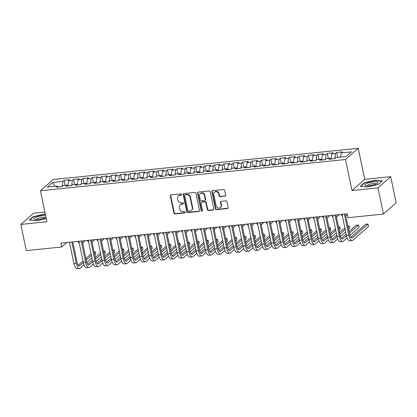 <?xml version="1.0" encoding="UTF-8"?>
<svg xmlns="http://www.w3.org/2000/svg" width="417" height="417" viewBox="0 0 417 417"><rect width="100%" height="100%" fill="white"/><g stroke="black" fill="none" stroke-linecap="round" stroke-linejoin="round"><path stroke-width="0.63" d="M181.656 194.478A0.704 0.625 -131.4 0 0 180.869 193.879L171.069 194.88A1.001 0.897 -131.4 0 0 170.339 195.927L173.889 213.061A1.001 0.897 -131.4 0 0 175.01 213.921L184.814 212.915A0.704 0.625 -131.4 0 0 184.538 211.586L183.266 211.716A3.206 2.867 -131.4 0 1 179.685 208.969L179.388 207.541A3.206 2.867 -131.4 0 1 180.217 204.836A3.206 2.867 -131.4 0 1 181.708 204.194L182.98 204.064A0.704 0.625 -131.4 0 0 183.485 203.329A0.704 0.625 -131.4 0 0 182.703 202.73L181.437 202.86A3.206 2.867 -131.4 0 1 177.85 200.118L177.553 198.69A3.206 2.867 -131.4 0 1 178.387 195.985A3.206 2.867 -131.4 0 1 179.878 195.338L181.145 195.208A0.704 0.625 -131.4 0 0 181.656 194.478M224.904 196.225A1.001 0.897 -131.4 0 0 225.628 195.177L224.633 190.371A1.001 0.897 -131.4 0 0 223.517 189.511L212.628 190.626A1.001 0.897 -131.4 0 0 211.904 191.674L215.453 208.808A1.001 0.897 -131.4 0 0 216.569 209.668L227.458 208.552A1.001 0.897 -131.4 0 0 228.182 207.504L226.978 201.698A1.001 0.897 -131.4 0 0 225.863 200.843L221.203 201.317A1.001 0.897 -131.4 0 0 220.478 202.365L221.073 205.242A2.679 2.393 -131.4 0 1 220.379 207.504A2.679 2.393 -131.4 0 1 217.882 207.854A2.679 2.393 -131.4 0 1 216.136 205.748L213.801 194.468A2.679 2.393 -131.4 0 1 214.494 192.206A2.679 2.393 -131.4 0 1 216.991 191.862A2.679 2.393 -131.4 0 1 218.737 193.962L219.128 195.844A1.001 0.897 -131.4 0 0 220.244 196.699L225.248 195.922A1.001 0.897 -131.4 0 0 225.519 195.849M378.005 187.879L390.729 176.646L364.693 179.315L351.969 190.543L378.005 187.879L383.426 214.067L347.997 217.69L347.194 213.812L60.903 243.111L61.706 246.989L66.783 242.512M351.969 190.543L345.547 159.513L40.459 190.736L53.178 179.503L358.266 148.28L345.547 159.513M44.869 212.044L33.574 213.202L20.85 224.435L46.886 221.766L40.459 190.736M20.85 224.435L26.271 250.617L61.706 246.989M195.943 193.306A1.001 0.897 -131.4 0 0 194.822 192.451L183.939 193.566A1.001 0.897 -131.4 0 0 183.209 194.609L186.759 211.747A1.001 0.897 -131.4 0 0 187.879 212.602L198.768 211.487A1.001 0.897 -131.4 0 0 199.493 210.444L195.943 193.306M198.283 192.096L209.167 190.981A1.001 0.897 -131.4 0 1 210.288 191.841L213.838 208.974A1.001 0.897 -131.4 0 1 213.113 210.022L208.453 210.496A1.001 0.897 -131.4 0 1 207.332 209.642L205.894 202.688A1.001 0.897 -131.4 0 0 204.773 201.833L201.682 202.151A1.001 0.897 -131.4 0 0 200.958 203.194L202.459 210.429A0.704 0.625 -131.4 0 1 201.166 210.564L197.559 193.144A1.001 0.897 -131.4 0 1 198.283 192.096M65.156 185.31L64.129 180.326L62.904 181.405L52.568 182.464L47.272 187.139L57.614 186.081L56.389 187.16L62.029 186.581L63.248 185.502L67.012 185.117L65.792 186.196L71.427 185.617L72.652 184.543L76.41 184.158L75.19 185.237L80.83 184.658L82.05 183.579L85.808 183.193L84.588 184.272L90.228 183.694L91.448 182.62L95.206 182.234L93.987 183.308L99.627 182.735L100.846 181.656L104.604 181.27L103.385 182.349L109.025 181.77L110.244 180.691L114.003 180.311L112.783 181.385L118.423 180.811L119.643 179.732L123.406 179.346L122.181 180.425L127.821 179.847L129.041 178.768L132.804 178.387L131.584 179.461L137.219 178.888L138.444 177.809L142.202 177.423L140.982 178.502L146.622 177.923L147.842 176.844L151.6 176.459L150.381 177.538L156.021 176.959L157.24 175.885L160.998 175.5L159.779 176.579L165.419 176L166.638 174.921L170.397 174.535L169.177 175.614L174.817 175.036L176.037 173.962L179.795 173.576L178.575 174.655L184.215 174.077L185.435 172.998L189.193 172.612L187.973 173.691L193.613 173.112L194.833 172.039L198.596 171.653L197.371 172.732L203.011 172.153L204.231 171.074L207.994 170.689L206.775 171.768L212.409 171.189L213.634 170.115L217.393 169.729L216.173 170.803L221.813 170.23L223.032 169.151L226.791 168.765L225.571 169.844L231.211 169.266L232.431 168.187L236.189 167.806L234.969 168.88L240.609 168.306L241.829 167.227L245.587 166.842L244.367 167.921L250.007 167.342L251.227 166.263L254.985 165.883L253.765 166.956L259.405 166.383L260.625 165.304L264.388 164.918L263.163 165.997L268.803 165.419L270.023 164.34L273.787 163.954L272.567 165.033L278.202 164.454L279.426 163.381L283.185 162.995L281.965 164.074L287.605 163.495L288.825 162.416L292.583 162.031L291.363 163.11L297.003 162.531L298.223 161.457L301.981 161.071L300.761 162.15L306.401 161.572L307.621 160.493L311.379 160.107L310.159 161.186L315.799 160.608L317.019 159.534L320.777 159.148L319.558 160.222L325.197 159.648L326.417 158.569L330.181 158.184L328.956 159.263L334.596 158.684L335.815 157.605L346.157 156.547L351.453 151.877L341.111 152.935L340.642 157.115M64.129 180.326L69.764 179.753L68.544 180.827L72.303 180.446L71.755 185.33M74.56 184.345L73.528 179.367L72.303 180.446M73.528 179.367L79.167 178.789L77.943 179.868L81.706 179.482L81.153 184.366M83.958 183.386L82.926 178.403L81.706 179.482M82.926 178.403L88.566 177.83L87.346 178.903L91.104 178.518L90.557 183.407M93.356 182.422L92.324 177.444L91.104 178.518M92.324 177.444L97.964 176.865L96.744 177.944L100.502 177.559L99.955 182.443M102.754 181.463L101.722 176.48L100.502 177.559M101.722 176.48L107.362 175.901L106.142 176.98L109.9 176.594L109.353 181.484M112.152 180.498L111.12 175.521L109.9 176.594M111.12 175.521L116.76 174.942L115.54 176.021L119.298 175.635L118.751 180.519M121.55 179.534L120.518 174.556L119.298 175.635M120.518 174.556L126.158 173.978L124.938 175.057L128.697 174.671L128.149 179.56M130.948 178.575L129.916 173.597L128.697 174.671M129.916 173.597L135.556 173.019L134.337 174.097L138.095 173.712L137.547 178.596M140.347 177.611L139.32 172.633L138.095 173.712M139.32 172.633L144.954 172.054L143.735 173.133L147.498 172.747L146.946 177.637M149.75 176.652L148.718 171.668L147.498 172.747M148.718 171.668L154.358 171.095L153.133 172.169L156.896 171.788L156.344 176.672M159.148 175.687L158.116 170.709L156.896 171.788M158.116 170.709L163.756 170.131L162.536 171.21L166.294 170.824L165.747 175.708M168.546 174.728L167.514 169.745L166.294 170.824M167.514 169.745L173.154 169.172L171.934 170.245L175.693 169.865L175.145 174.749M177.944 173.764L176.912 168.786L175.693 169.865M176.912 168.786L182.552 168.207L181.332 169.286L185.091 168.901L184.543 173.785M187.342 172.805L186.31 167.822L185.091 168.901M186.31 167.822L191.95 167.248L190.731 168.322L194.489 167.936L193.941 172.826M196.741 171.84L195.709 166.863L194.489 167.936M195.709 166.863L201.348 166.284L200.129 167.363L203.887 166.977L203.34 171.861M206.139 170.881L205.112 165.898L203.887 166.977M205.112 165.898L210.747 165.32L209.527 166.399L213.29 166.013L212.738 170.902M215.542 169.917L214.51 164.939L213.29 166.013M214.51 164.939L220.15 164.361L218.925 165.44L222.688 165.054L222.136 169.938M224.94 168.958L223.908 163.975L222.688 165.054M223.908 163.975L229.548 163.396L228.328 164.475L232.087 164.09L231.539 168.979M234.338 167.994L233.306 163.016L232.087 164.09M233.306 163.016L238.946 162.437L237.726 163.516L241.485 163.13L240.937 168.015M243.737 167.029L242.704 162.051L241.485 163.13M242.704 162.051L248.344 161.473L247.125 162.552L250.883 162.166L250.336 167.055M253.135 166.07L252.103 161.092L250.883 162.166M252.103 161.092L257.742 160.514L256.523 161.593L260.281 161.207L259.734 166.091M262.533 165.106L261.501 160.128L260.281 161.207M261.501 160.128L267.141 159.549L265.921 160.628L269.679 160.243L269.132 165.132M271.931 164.147L270.904 159.164L269.679 160.243M270.904 159.164L276.539 158.59L275.319 159.664L279.077 159.284L278.53 164.168M281.329 163.183L280.302 158.205L279.077 159.284M280.302 158.205L285.942 157.626L284.717 158.705L288.481 158.319L287.928 163.203M290.732 162.223L289.7 157.24L288.481 158.319M289.7 157.24L295.34 156.667L294.121 157.741L297.879 157.36L297.331 162.244M300.131 161.259L299.098 156.281L297.879 157.36M299.098 156.281L304.738 155.703L303.519 156.782L307.277 156.396L306.73 161.28M309.529 160.3L308.497 155.317L307.277 156.396M308.497 155.317L314.137 154.743L312.917 155.817L316.675 155.432L316.128 160.321M318.927 159.336L317.895 154.358L316.675 155.432M317.895 154.358L323.535 153.779L322.315 154.858L326.073 154.472L325.526 159.357M328.325 158.377L327.293 153.393L326.073 154.472M327.293 153.393L332.933 152.815L331.713 153.894L335.471 153.508L334.924 158.397M337.723 157.412L336.691 152.434L335.471 153.508M336.691 152.434L342.331 151.856L341.111 152.935M330.181 158.184L330.895 159.065M320.777 159.148L321.497 160.024M334.663 158.627L331.15 159.039M331.713 153.894L331.14 158.986M311.379 160.107L312.098 160.988M325.265 159.591L321.752 159.998M322.315 154.858L321.742 159.951M301.981 161.071L302.7 161.947M315.862 160.55L312.354 160.962M312.917 155.817L312.343 160.91M292.583 162.031L293.302 162.911M306.464 161.515L302.956 161.921M303.519 156.782L302.945 161.874M283.185 162.995L283.904 163.876M297.066 162.474L293.558 162.885M294.121 157.741L293.547 162.838M273.787 163.954L274.506 164.835M287.667 163.438L284.159 163.85M284.717 158.705L284.149 163.798M264.388 164.918L265.103 165.799M278.269 164.397L274.756 164.809M275.319 159.664L274.751 164.762M254.985 165.883L255.704 166.758M268.871 165.361L265.358 165.773M265.921 160.628L265.348 165.721M245.587 166.842L246.306 167.723M259.473 166.326L255.96 166.732M256.523 161.593L255.949 166.685M236.189 167.806L236.908 168.682M250.07 167.285L246.562 167.697M247.125 162.552L246.551 167.644M226.791 168.765L227.51 169.646M240.672 168.249L237.164 168.656M237.726 163.516L237.153 168.609M217.393 169.729L218.112 170.605M231.273 169.208L227.765 169.62M228.328 164.475L227.755 169.568M207.994 170.689L208.714 171.569M221.875 170.172L218.367 170.579M218.925 165.44L218.357 170.532M198.596 171.653L199.31 172.529M212.477 171.132L208.969 171.543M209.527 166.399L208.959 171.491M189.193 172.612L189.912 173.493M203.079 172.096L199.566 172.502M200.129 167.363L199.555 172.456M179.795 173.576L180.514 174.457M193.681 173.055L190.168 173.467M190.731 168.322L190.157 173.415M170.397 174.535L171.116 175.416M184.278 174.019L180.769 174.431M181.332 169.286L180.759 174.379M160.998 175.5L161.718 176.381M174.879 174.978L171.371 175.39M171.934 170.245L171.361 175.343M151.6 176.459L152.32 177.34M165.481 175.943L161.973 176.355M162.536 171.21L161.963 176.302M142.202 177.423L142.922 178.304M156.083 176.907L152.575 177.314M153.133 172.169L152.565 177.267M132.804 178.387L133.523 179.263M146.685 177.866L143.177 178.278M143.735 173.133L143.167 178.226M123.406 179.346L124.12 180.227M137.287 178.83L133.774 179.237M134.337 174.097L133.763 179.19M114.003 180.311L114.722 181.186M127.889 179.79L124.375 180.201M124.938 175.057L124.365 180.149M104.604 181.27L105.324 182.151M118.491 180.754L114.977 181.16M115.54 176.021L114.967 181.114M95.206 182.234L95.926 183.11M109.087 181.713L105.579 182.125M106.142 176.98L105.569 182.073M85.808 183.193L86.528 184.074M99.689 182.677L96.181 183.084M96.744 177.944L96.171 183.037M76.41 184.158L77.129 185.033M90.291 183.636L86.783 184.048M87.346 178.903L86.772 183.996M67.012 185.117L67.731 185.998M80.893 184.601L77.385 185.007M77.943 179.868L77.374 184.96M57.614 186.081L58.328 186.962M71.495 185.56L67.981 185.972M68.544 180.827L67.976 185.925M383.426 214.067L396.15 202.834L390.729 176.646M364.693 179.315L358.266 148.28M62.097 186.524L58.291 186.915M52.568 182.464L55.185 186.331M62.904 181.405L62.357 186.29M45.323 214.229L44.108 214.098L33.12 216.715L29.289 220.098L36.446 220.864L46.214 218.534M364.15 182.839L360.319 186.222L367.471 186.983L378.459 184.366L382.29 180.983L375.133 180.217L364.15 182.839L364.229 183.219M181.614 194.88A0.704 0.625 -131.4 0 1 181.489 194.906L180.222 195.036A3.206 2.867 -131.4 0 0 178.731 195.677L178.387 195.985M180.217 204.836L180.561 204.533A3.206 2.867 -131.4 0 1 182.052 203.892L183.324 203.762A0.704 0.625 -131.4 0 0 183.444 203.736M170.793 194.953A1.001 0.897 -131.4 0 0 170.683 195.625L174.233 212.759A1.001 0.897 -131.4 0 0 175.354 213.619L185.158 212.613A0.704 0.625 -131.4 0 0 185.278 212.587M183.662 193.639A1.001 0.897 -131.4 0 0 183.553 194.306L187.103 211.44A1.001 0.897 -131.4 0 0 188.223 212.3L199.112 211.184A1.001 0.897 -131.4 0 0 199.383 211.111M185.226 194.791A0.704 0.625 -131.4 0 0 184.721 195.526L187.832 210.564A0.704 0.625 -131.4 0 0 188.62 211.164L189.954 211.028A3.206 2.867 -131.4 0 0 191.45 210.387A3.206 2.867 -131.4 0 0 192.279 207.682L190.147 197.403A3.206 2.867 -131.4 0 0 186.566 194.656L185.226 194.791L185.57 194.489A0.704 0.625 -131.4 0 0 185.247 194.63L184.903 194.932M191.45 210.387L191.789 210.085A3.206 2.867 -131.4 0 0 192.623 207.379L192.279 207.682M185.57 194.489L186.91 194.353A3.206 2.867 -131.4 0 1 190.491 197.095L192.623 207.379M201.218 202.349L201.562 202.047A1.001 0.897 -131.4 0 1 202.026 201.844L205.117 201.531A1.001 0.897 -131.4 0 1 206.238 202.386L207.676 209.334A1.001 0.897 -131.4 0 0 208.797 210.194L213.457 209.715A1.001 0.897 -131.4 0 0 213.728 209.642M198.012 192.169A1.001 0.897 -131.4 0 0 197.903 192.836L201.51 210.257A0.704 0.625 -131.4 0 0 202.417 210.835M204.403 195.479A2.679 2.393 -131.4 0 0 202.657 193.379A2.679 2.393 -131.4 0 0 200.16 193.723A2.679 2.393 -131.4 0 0 199.467 195.985L200.29 199.957A1.001 0.897 -131.4 0 0 201.406 200.817L204.497 200.499A1.001 0.897 -131.4 0 0 205.221 199.456L204.403 195.479L204.747 195.177A2.679 2.393 -131.4 0 0 203.001 193.076A2.679 2.393 -131.4 0 0 200.504 193.42L200.16 193.723M204.966 200.301L205.31 199.998A1.001 0.897 -131.4 0 0 205.565 199.149L205.221 199.456M204.747 195.177L205.565 199.149M214.494 192.206L214.838 191.903A2.679 2.393 -131.4 0 1 217.335 191.559A2.679 2.393 -131.4 0 1 219.081 193.66L219.472 195.542A1.001 0.897 -131.4 0 0 220.588 196.397L225.248 195.922M220.379 207.504L220.723 207.202A2.679 2.393 -131.4 0 0 221.417 204.94L221.073 205.242M220.932 201.39A1.001 0.897 -131.4 0 0 220.822 202.063L221.417 204.94M212.357 190.699A1.001 0.897 -131.4 0 0 212.248 191.372L215.797 208.505A1.001 0.897 -131.4 0 0 216.913 209.365L227.802 208.25A1.001 0.897 -131.4 0 0 228.073 208.177M44.171 214.411L44.108 214.098M33.198 217.095L33.12 216.715M375.201 180.535L375.133 180.217M85.501 240.593L83.15 242.673A7.657 2.898 -95.8 0 1 82.644 242.97M79.24 243.033A7.657 2.898 -95.8 0 1 77.88 241.375M83.973 264.889L80.288 268.136A7.657 2.898 -95.8 0 1 79.564 268.48L77.213 268.72A7.657 2.898 -95.8 0 1 73.856 263.382L69.477 242.235M79.564 268.48A7.657 2.898 -95.8 0 1 76.207 263.143L71.828 241.996M72.824 241.891L77.067 262.382A5.103 1.934 84.2 0 0 79.303 265.942A5.103 1.934 84.2 0 0 79.788 265.712L83.296 262.616M86.183 260.067L91.412 255.454M94.299 252.905L95.415 251.915L94.122 252.05M78.208 265.275L82.973 261.068M85.86 258.519L91.088 253.901M95.415 251.915L95.915 254.344L94.8 255.329M91.912 257.878L86.731 262.455M94.899 239.634L92.548 241.709A7.657 2.898 -95.8 0 1 92.042 242.006M88.639 242.074A7.657 2.898 -95.8 0 1 87.278 240.411M104.302 238.67L101.946 240.75A7.657 2.898 -95.8 0 1 101.44 241.042M98.037 241.109A7.657 2.898 -95.8 0 1 96.676 239.452M93.372 263.925L89.691 267.177A7.657 2.898 -95.8 0 1 88.962 267.521L86.611 267.761A7.657 2.898 -95.8 0 1 83.254 262.418L78.876 241.271M88.962 267.521A7.657 2.898 -95.8 0 1 85.605 262.178L81.226 241.031M82.222 240.932L86.465 261.423A5.103 1.934 84.2 0 0 88.701 264.977A5.103 1.934 84.2 0 0 89.186 264.753L92.694 261.652M95.582 259.103L100.81 254.49M103.697 251.941L104.813 250.956L103.52 251.086M87.606 264.315L92.371 260.104M95.264 257.555L100.487 252.942M104.813 250.956L105.313 253.38L104.198 254.365M101.31 256.914L96.129 261.49M102.77 262.965L99.09 266.213A7.657 2.898 -95.8 0 1 98.36 266.557L96.009 266.797A7.657 2.898 -95.8 0 1 92.652 261.459L88.274 240.312M98.36 266.557A7.657 2.898 -95.8 0 1 95.003 261.219L90.625 240.072M91.62 239.968L95.863 260.458A5.103 1.934 84.2 0 0 98.099 264.018A5.103 1.934 84.2 0 0 98.584 263.789L102.092 260.693M104.98 258.144L110.208 253.531M113.096 250.982L114.211 249.992L112.918 250.127M97.005 263.351L101.774 259.145M104.662 256.591L109.885 251.977M114.211 249.992L114.717 252.421L113.596 253.406M110.708 255.955L105.527 260.531M45.625 215.693A6.636 1.605 -11.7 0 0 37.817 216.647A6.636 1.605 -11.7 0 0 33.907 219.201A6.636 1.605 -11.7 0 0 34.595 219.566A6.636 1.605 -11.7 0 0 40.256 219.321A6.636 1.605 -11.7 0 0 45.974 217.382M45 217.898A4.54 1.1 -11.7 0 0 44.942 217.778A4.54 1.1 -11.7 0 0 40.058 217.804A4.54 1.1 -11.7 0 0 36.107 219.743M29.743 220.15L33.381 216.934L44.025 214.395L45.39 214.541M377.75 182.265A6.636 1.605 -11.7 0 0 370.223 182.401A6.636 1.605 -11.7 0 0 364.932 185.325A6.636 1.605 -11.7 0 0 365.626 185.69A6.636 1.605 -11.7 0 0 371.667 185.367A6.636 1.605 -11.7 0 0 377.343 183.261A6.636 1.605 -11.7 0 0 377.75 182.265M376.03 184.022A4.54 1.1 -11.7 0 0 375.967 183.897A4.54 1.1 -11.7 0 0 371.088 183.923A4.54 1.1 -11.7 0 0 367.132 185.862M360.773 186.269L364.411 183.058L375.055 180.519L381.977 181.254M113.7 237.711L111.344 239.785A7.657 2.898 -95.8 0 1 110.839 240.083M107.435 240.15A7.657 2.898 -95.8 0 1 106.074 238.488M123.098 236.747L120.748 238.821A7.657 2.898 -95.8 0 1 120.237 239.118M116.838 239.186A7.657 2.898 -95.8 0 1 115.478 237.528M112.168 262.001L108.488 265.254A7.657 2.898 -95.8 0 1 107.758 265.593L105.412 265.837A7.657 2.898 -95.8 0 1 102.05 260.495L97.672 239.348M107.758 265.593A7.657 2.898 -95.8 0 1 104.401 260.255L100.023 239.108M101.018 239.009L105.261 259.499A5.103 1.934 84.2 0 0 107.503 263.054A5.103 1.934 84.2 0 0 107.987 262.83L111.495 259.728M114.378 257.18L119.606 252.566M122.494 250.018L123.609 249.032L122.317 249.163M106.403 262.392L111.172 258.18M114.06 255.631L119.283 251.018M123.609 249.032L124.115 251.456L122.999 252.441M120.106 254.99L114.925 259.567M121.566 261.042L117.886 264.289A7.657 2.898 -95.8 0 1 117.161 264.633L114.811 264.873A7.657 2.898 -95.8 0 1 111.454 259.536L107.07 238.388M117.161 264.633A7.657 2.898 -95.8 0 1 113.799 259.296L109.421 238.149M110.416 238.044L114.659 258.535A5.103 1.934 84.2 0 0 116.901 262.095A5.103 1.934 84.2 0 0 117.385 261.866L120.894 258.769M123.781 256.22L129.004 251.607M131.892 249.053L133.013 248.068L131.715 248.204M115.801 261.428L120.57 257.221M123.458 254.667L128.686 250.054M133.013 248.068L133.513 250.492L132.398 251.482M129.51 254.031L124.323 258.608M132.497 235.787L130.146 237.862A7.657 2.898 -95.8 0 1 129.635 238.159M126.236 238.227A7.657 2.898 -95.8 0 1 124.876 236.564M130.964 260.078L127.284 263.33A7.657 2.898 -95.8 0 1 126.559 263.669L124.209 263.909A7.657 2.898 -95.8 0 1 120.852 258.571L116.468 237.424M126.559 263.669A7.657 2.898 -95.8 0 1 123.197 258.332L118.819 237.184M119.815 237.08L124.058 257.57A5.103 1.934 84.2 0 0 126.299 261.131A5.103 1.934 84.2 0 0 126.784 260.906L130.292 257.805M133.179 255.256L138.402 250.643M141.29 248.094L142.411 247.109L141.118 247.239M125.199 260.469L129.968 256.257M132.856 253.708L138.084 249.095M142.411 247.109L142.911 249.533L141.796 250.518M138.908 253.067L133.721 257.643M141.895 234.823L139.544 236.898A7.657 2.898 -95.8 0 1 139.038 237.195M135.634 237.263A7.657 2.898 -95.8 0 1 134.274 235.605M140.362 259.119L136.682 262.366A7.657 2.898 -95.8 0 1 135.958 262.71L133.607 262.95A7.657 2.898 -95.8 0 1 130.25 257.612L125.871 236.465M135.958 262.71A7.657 2.898 -95.8 0 1 132.601 257.367L128.217 236.22M129.213 236.121L133.456 256.611A5.103 1.934 84.2 0 0 135.697 260.172A5.103 1.934 84.2 0 0 136.182 259.942L139.69 256.846M142.578 254.297L147.806 249.684M150.693 247.13L151.809 246.145L150.516 246.28M134.602 259.504L139.367 255.293M142.254 252.744L147.482 248.131M151.809 246.145L152.309 248.568L151.194 249.554M148.306 252.108L143.12 256.684M151.293 233.859L148.942 235.939A7.657 2.898 -95.8 0 1 148.436 236.236M145.033 236.303A7.657 2.898 -95.8 0 1 143.672 234.641M149.76 258.154L146.08 261.407A7.657 2.898 -95.8 0 1 145.356 261.746L143.005 261.985A7.657 2.898 -95.8 0 1 139.648 256.648L135.27 235.501M145.356 261.746A7.657 2.898 -95.8 0 1 141.999 256.408L137.62 235.261M138.616 235.157L142.859 255.647A5.103 1.934 84.2 0 0 145.095 259.207A5.103 1.934 84.2 0 0 145.58 258.978L149.088 255.882M151.976 253.333L157.204 248.72M160.092 246.171L161.207 245.186L159.914 245.316M144.001 258.54L148.765 254.334M151.652 251.785L156.881 247.172M161.207 245.186L161.707 247.609L160.592 248.595M157.704 251.143L152.518 255.72M160.691 232.9L158.34 234.974A7.657 2.898 -95.8 0 1 157.834 235.271M154.431 235.339A7.657 2.898 -95.8 0 1 153.07 233.682M159.164 257.195L155.484 260.443A7.657 2.898 -95.8 0 1 154.754 260.787L152.403 261.026A7.657 2.898 -95.8 0 1 149.046 255.689L144.668 234.542M154.754 260.787A7.657 2.898 -95.8 0 1 151.397 255.444L147.019 234.297M148.014 234.198L152.257 254.688A5.103 1.934 84.2 0 0 154.493 258.248A5.103 1.934 84.2 0 0 154.978 258.019L158.486 254.923M161.374 252.374L166.602 247.755M169.49 245.206L170.605 244.221L169.312 244.357M153.399 257.581L158.163 253.369M161.056 250.82L166.279 246.207M170.605 244.221L171.106 246.645L169.99 247.63M167.102 250.184L161.921 254.761M170.089 231.935L167.738 234.015A7.657 2.898 -95.8 0 1 167.233 234.312M163.829 234.38A7.657 2.898 -95.8 0 1 162.468 232.717M168.562 256.231L164.882 259.483A7.657 2.898 -95.8 0 1 164.152 259.822L161.801 260.062A7.657 2.898 -95.8 0 1 158.444 254.724L154.066 233.577M164.152 259.822A7.657 2.898 -95.8 0 1 160.795 254.485L156.417 233.338M157.412 233.233L161.655 253.724A5.103 1.934 84.2 0 0 163.891 257.284A5.103 1.934 84.2 0 0 164.376 257.054L167.884 253.958M170.772 251.409L176 246.796M178.888 244.247L180.003 243.262L178.711 243.392M162.797 256.617L167.566 252.41M170.454 249.861L175.677 245.243M180.003 243.262L180.509 245.686L179.388 246.671M176.5 249.22L171.319 253.797M179.492 230.976L177.136 233.051A7.657 2.898 -95.8 0 1 176.631 233.348M173.227 233.416A7.657 2.898 -95.8 0 1 171.867 231.753M177.96 255.272L174.28 258.519A7.657 2.898 -95.8 0 1 173.55 258.863L171.205 259.103A7.657 2.898 -95.8 0 1 167.843 253.76L163.464 232.613M173.55 258.863A7.657 2.898 -95.8 0 1 170.193 253.52L165.815 232.373M166.81 232.274L171.053 252.765A5.103 1.934 84.2 0 0 173.295 256.325A5.103 1.934 84.2 0 0 173.774 256.095L177.288 252.999M180.17 250.45L185.398 245.832M188.286 243.283L189.401 242.298L188.109 242.428M172.195 255.657L176.964 251.446M179.852 248.897L185.075 244.284M189.401 242.298L189.907 244.722L188.786 245.707M185.899 248.261L180.717 252.838M188.891 230.012L186.54 232.092A7.657 2.898 -95.8 0 1 186.029 232.389M182.625 232.451A7.657 2.898 -95.8 0 1 181.265 230.794M187.358 254.307L183.678 257.555A7.657 2.898 -95.8 0 1 182.948 257.899L180.603 258.139A7.657 2.898 -95.8 0 1 177.241 252.801L172.862 231.654M182.948 257.899A7.657 2.898 -95.8 0 1 179.591 252.561L175.213 231.414M176.209 231.31L180.452 251.8A5.103 1.934 84.2 0 0 182.693 255.36A5.103 1.934 84.2 0 0 183.178 255.131L186.686 252.035M189.573 249.486L194.796 244.873M197.684 242.324L198.8 241.339L197.507 241.469M181.593 254.693L186.363 250.487M189.25 247.938L194.478 243.32M198.8 241.339L199.305 243.763L198.19 244.748M195.302 247.297L190.116 251.873M198.289 229.053L195.938 231.127A7.657 2.898 -95.8 0 1 195.427 231.425M192.028 231.492A7.657 2.898 -95.8 0 1 190.668 229.83M196.756 253.343L193.076 256.596A7.657 2.898 -95.8 0 1 192.352 256.94L190.001 257.18A7.657 2.898 -95.8 0 1 186.644 251.837L182.26 230.69M192.352 256.94A7.657 2.898 -95.8 0 1 188.99 251.597L184.611 230.45M185.607 230.351L189.85 250.841A5.103 1.934 84.2 0 0 192.091 254.401A5.103 1.934 84.2 0 0 192.576 254.172L196.084 251.076M198.972 248.527L204.194 243.909M207.082 241.36L208.203 240.374L206.905 240.505M190.991 253.734L195.761 249.522M198.648 246.973L203.877 242.36M208.203 240.374L208.703 242.798L207.588 243.783M204.7 246.332L199.514 250.909M207.687 228.089L205.336 230.168A7.657 2.898 -95.8 0 1 204.825 230.465M201.427 230.528A7.657 2.898 -95.8 0 1 200.066 228.87M206.154 252.384L202.474 255.631A7.657 2.898 -95.8 0 1 201.75 255.975L199.399 256.215A7.657 2.898 -95.8 0 1 196.042 250.878L191.664 229.731M201.75 255.975A7.657 2.898 -95.8 0 1 198.393 250.638L194.009 229.491M195.005 229.386L199.248 249.877A5.103 1.934 84.2 0 0 201.489 253.437A5.103 1.934 84.2 0 0 201.974 253.208L205.482 250.111M208.37 247.562L213.593 242.949M216.486 240.4L217.601 239.41L216.308 239.546M200.395 252.77L205.159 248.563M208.047 246.014L213.275 241.396M217.601 239.41L218.101 241.839L216.986 242.824M214.098 245.373L208.912 249.95M217.085 227.129L214.734 229.204A7.657 2.898 -95.8 0 1 214.229 229.501M210.825 229.569A7.657 2.898 -95.8 0 1 209.464 227.906M215.553 251.42L211.872 254.672A7.657 2.898 -95.8 0 1 211.148 255.011L208.797 255.256A7.657 2.898 -95.8 0 1 205.44 249.913L201.062 228.766M211.148 255.011A7.657 2.898 -95.8 0 1 207.791 249.674L203.413 228.526M204.408 228.427L208.651 248.918A5.103 1.934 84.2 0 0 210.887 252.473A5.103 1.934 84.2 0 0 211.372 252.249L214.88 249.147M217.768 246.598L222.996 241.985M225.884 239.436L226.999 238.451L225.706 238.581M209.793 251.811L214.557 247.599M217.445 245.05L222.673 240.437M226.999 238.451L227.5 240.875L226.384 241.86M223.496 244.409L218.31 248.985M226.483 226.165L224.132 228.24A7.657 2.898 -95.8 0 1 223.627 228.537M220.223 228.605A7.657 2.898 -95.8 0 1 218.862 226.947M224.956 250.461L221.271 253.708A7.657 2.898 -95.8 0 1 220.546 254.052L218.195 254.292A7.657 2.898 -95.8 0 1 214.838 248.954L210.46 227.807M220.546 254.052A7.657 2.898 -95.8 0 1 217.189 248.714L212.811 227.567M213.806 227.463L218.049 247.953A5.103 1.934 84.2 0 0 220.285 251.514A5.103 1.934 84.2 0 0 220.77 251.284L224.278 248.188M227.166 245.639L232.394 241.026M235.282 238.472L236.397 237.487L235.105 237.622M219.191 250.846L223.955 246.64M226.843 244.086L232.071 239.473M236.397 237.487L236.898 239.911L235.782 240.901M232.894 243.45L227.713 248.026M235.881 225.206L233.53 227.281A7.657 2.898 -95.8 0 1 233.025 227.578M229.621 227.646A7.657 2.898 -95.8 0 1 228.261 225.983M234.354 249.496L230.674 252.749A7.657 2.898 -95.8 0 1 229.944 253.088L227.593 253.333A7.657 2.898 -95.8 0 1 224.237 247.99L219.858 226.843M229.944 253.088A7.657 2.898 -95.8 0 1 226.587 247.75L222.209 226.603M223.204 226.504L227.447 246.989A5.103 1.934 84.2 0 0 229.684 250.549A5.103 1.934 84.2 0 0 230.168 250.325L233.676 247.224M236.564 244.675L241.792 240.062M244.68 237.513L245.795 236.528L244.503 236.658M228.589 249.887L233.358 245.676M236.246 243.127L241.469 238.514M245.795 236.528L246.296 238.951L245.18 239.937M242.293 242.486L237.111 247.062M245.285 224.242L242.929 226.316A7.657 2.898 -95.8 0 1 242.423 226.613M239.019 226.681A7.657 2.898 -95.8 0 1 237.659 225.024M243.752 248.537L240.072 251.785A7.657 2.898 -95.8 0 1 239.342 252.129L236.997 252.368A7.657 2.898 -95.8 0 1 233.635 247.031L229.256 225.884M239.342 252.129A7.657 2.898 -95.8 0 1 235.986 246.791L231.607 225.644M232.603 225.54L236.846 246.03A5.103 1.934 84.2 0 0 239.082 249.59A5.103 1.934 84.2 0 0 239.567 249.361L243.075 246.265M245.962 243.716L251.19 239.103M254.078 236.548L255.194 235.563L253.901 235.699M237.987 248.923L242.757 244.716M245.644 242.162L250.867 237.549M255.194 235.563L255.699 237.987L254.578 238.977M251.691 241.526L246.51 246.103M254.683 223.277L252.327 225.357A7.657 2.898 -95.8 0 1 251.821 225.654M248.417 225.722A7.657 2.898 -95.8 0 1 247.057 224.059M253.15 247.573L249.47 250.825A7.657 2.898 -95.8 0 1 248.74 251.164L246.395 251.404A7.657 2.898 -95.8 0 1 243.033 246.066L238.654 224.919M248.74 251.164A7.657 2.898 -95.8 0 1 245.384 245.827L241.005 224.68M242.001 224.575L246.244 245.066A5.103 1.934 84.2 0 0 248.485 248.626A5.103 1.934 84.2 0 0 248.97 248.402L252.478 245.3M255.36 242.751L260.589 238.138M263.476 235.589L264.592 234.604L263.299 234.735M247.385 247.959L252.155 243.752M255.042 241.203L260.271 236.59M264.592 234.604L265.097 237.028L263.982 238.013M261.089 240.562L255.908 245.139M264.081 222.318L261.73 224.393A7.657 2.898 -95.8 0 1 261.219 224.69M257.821 224.758A7.657 2.898 -95.8 0 1 256.46 223.1M262.548 246.614L258.868 249.861A7.657 2.898 -95.8 0 1 258.144 250.205L255.793 250.445A7.657 2.898 -95.8 0 1 252.436 245.107L248.052 223.96M258.144 250.205A7.657 2.898 -95.8 0 1 254.782 244.862L250.403 223.715M251.399 223.616L255.642 244.107A5.103 1.934 84.2 0 0 257.883 247.667A5.103 1.934 84.2 0 0 258.368 247.437L261.876 244.341M264.764 241.792L269.987 237.179M272.874 234.625L273.995 233.64L272.697 233.775M256.783 247L261.553 242.788M264.441 240.239L269.669 235.626M273.995 233.64L274.495 236.064L273.38 237.049M270.492 239.603L265.306 244.18M273.479 221.354L271.128 223.434A7.657 2.898 -95.8 0 1 270.617 223.731M267.219 223.799A7.657 2.898 -95.8 0 1 265.858 222.136M271.947 245.649L268.267 248.902A7.657 2.898 -95.8 0 1 267.542 249.241L265.191 249.481A7.657 2.898 -95.8 0 1 261.834 244.143L257.456 222.996M267.542 249.241A7.657 2.898 -95.8 0 1 264.18 243.903L259.801 222.756M260.797 222.652L265.04 243.142A5.103 1.934 84.2 0 0 267.281 246.702A5.103 1.934 84.2 0 0 267.766 246.473L271.274 243.377M274.162 240.828L279.385 236.215M282.273 233.666L283.393 232.681L282.101 232.811M266.182 246.035L270.951 241.829M273.839 239.28L279.067 234.662M283.393 232.681L283.894 235.105L282.778 236.09M279.89 238.639L274.704 243.215M282.877 220.395L280.526 222.47A7.657 2.898 -95.8 0 1 280.021 222.767M276.617 222.834A7.657 2.898 -95.8 0 1 275.256 221.177M281.345 244.69L277.665 247.938A7.657 2.898 -95.8 0 1 276.94 248.282L274.589 248.522A7.657 2.898 -95.8 0 1 271.232 243.184L266.854 222.032M276.94 248.282A7.657 2.898 -95.8 0 1 273.583 242.939L269.2 221.792M270.195 221.693L274.443 242.183A5.103 1.934 84.2 0 0 276.679 245.743A5.103 1.934 84.2 0 0 277.164 245.514L280.672 242.418M283.56 239.869L288.788 235.251M291.676 232.702L292.791 231.716L291.499 231.847M275.585 245.076L280.349 240.864M283.237 238.315L288.465 233.702M292.791 231.716L293.292 234.14L292.176 235.125M289.289 237.68L284.102 242.256M292.275 219.431L289.924 221.51A7.657 2.898 -95.8 0 1 289.419 221.808M286.015 221.87A7.657 2.898 -95.8 0 1 284.655 220.212M290.748 243.726L287.063 246.973A7.657 2.898 -95.8 0 1 286.338 247.317L283.987 247.557A7.657 2.898 -95.8 0 1 280.631 242.22L276.252 221.073M286.338 247.317A7.657 2.898 -95.8 0 1 282.981 241.98L278.603 220.833M279.599 220.729L283.841 241.219A5.103 1.934 84.2 0 0 286.078 244.779A5.103 1.934 84.2 0 0 286.562 244.55L290.07 241.453M292.958 238.905L298.186 234.291M301.074 231.743L302.189 230.757L300.897 230.888M284.983 244.112L289.747 239.905M292.635 237.356L297.863 232.738M302.189 230.757L302.69 233.181L301.574 234.166M298.687 236.715L293.505 241.292M301.673 218.472L299.323 220.546A7.657 2.898 -95.8 0 1 298.817 220.843M295.413 220.911A7.657 2.898 -95.8 0 1 294.053 219.248M311.077 217.507L308.721 219.587A7.657 2.898 -95.8 0 1 308.215 219.884M304.811 219.947A7.657 2.898 -95.8 0 1 303.451 218.289M320.475 216.548L318.119 218.623A7.657 2.898 -95.8 0 1 317.613 218.92M314.209 218.988A7.657 2.898 -95.8 0 1 312.849 217.325M329.873 215.584L327.522 217.664A7.657 2.898 -95.8 0 1 327.011 217.955M323.613 218.023A7.657 2.898 -95.8 0 1 322.252 216.366M339.271 214.625L336.92 216.699A7.657 2.898 -95.8 0 1 336.41 216.996M333.011 217.064A7.657 2.898 -95.8 0 1 331.651 215.401M347.392 214.786L346.318 215.735A7.657 2.898 -95.8 0 1 345.813 216.032M342.409 216.1A7.657 2.898 -95.8 0 1 341.049 214.442M300.146 242.767L296.466 246.014A7.657 2.898 -95.8 0 1 295.736 246.358L293.386 246.598A7.657 2.898 -95.8 0 1 290.029 241.255L285.65 220.108M295.736 246.358A7.657 2.898 -95.8 0 1 292.38 241.016L288.001 219.868M288.997 219.769L293.24 240.26A5.103 1.934 84.2 0 0 295.476 243.82A5.103 1.934 84.2 0 0 295.961 243.591L299.469 240.494M302.356 237.945L307.584 233.327M310.472 230.778L311.588 229.793L310.295 229.923M294.381 243.153L299.145 238.941M302.038 236.392L307.261 231.779M311.588 229.793L312.088 232.217L310.973 233.202M308.085 235.751L302.904 240.333M309.544 241.803L305.864 245.05A7.657 2.898 -95.8 0 1 305.135 245.394L302.784 245.634A7.657 2.898 -95.8 0 1 299.427 240.296L295.048 219.149M305.135 245.394A7.657 2.898 -95.8 0 1 301.778 240.056L297.399 218.909M298.395 218.805L302.638 239.295A5.103 1.934 84.2 0 0 304.874 242.856A5.103 1.934 84.2 0 0 305.359 242.626L308.867 239.53M311.754 236.981L316.983 232.368M319.87 229.819L320.986 228.829L319.693 228.964M303.779 242.188L308.549 237.982M311.436 235.433L316.659 230.815M320.986 228.829L321.491 231.258L320.371 232.243M317.483 234.792L312.302 239.368M318.942 240.838L315.262 244.091A7.657 2.898 -95.8 0 1 314.533 244.435L312.187 244.675A7.657 2.898 -95.8 0 1 308.825 239.332L304.446 218.185M314.533 244.435A7.657 2.898 -95.8 0 1 311.176 239.092L306.797 217.945M307.793 217.846L312.036 238.336A5.103 1.934 84.2 0 0 314.277 241.891A5.103 1.934 84.2 0 0 314.762 241.667L318.27 238.571M321.153 236.017L326.381 231.404M329.268 228.855L330.384 227.87L329.091 228M313.177 241.229L317.947 237.018M320.835 234.469L326.058 229.856M330.384 227.87L330.889 230.293L329.769 231.279M326.881 233.828L321.7 238.404M328.341 239.879L324.661 243.127A7.657 2.898 -95.8 0 1 323.936 243.471L321.585 243.71A7.657 2.898 -95.8 0 1 318.228 238.373L313.845 217.226M323.936 243.471A7.657 2.898 -95.8 0 1 320.574 238.133L316.195 216.986M317.191 216.882L321.434 237.372A5.103 1.934 84.2 0 0 323.675 240.932A5.103 1.934 84.2 0 0 324.16 240.703L327.668 237.607M330.556 235.058L335.779 230.445M338.667 227.896L339.787 226.905L338.489 227.041M322.576 240.265L327.345 236.058M330.233 233.504L335.461 228.891M339.787 226.905L340.288 229.334L339.172 230.32M336.284 232.868L331.098 237.445M337.739 238.915L334.059 242.168A7.657 2.898 -95.8 0 1 333.334 242.506L330.983 242.751A7.657 2.898 -95.8 0 1 327.626 237.409L323.243 216.261M333.334 242.506A7.657 2.898 -95.8 0 1 329.972 237.169L325.594 216.022M326.589 215.923L330.832 236.413A5.103 1.934 84.2 0 0 333.074 239.968A5.103 1.934 84.2 0 0 333.558 239.744L337.066 236.642M339.954 234.093L345.177 229.48M348.065 226.931L349.185 225.946L347.893 226.077M331.974 239.306L336.743 235.094M339.631 232.545L344.859 227.932M349.185 225.946L349.686 228.37L348.57 229.355M345.683 231.904L340.496 236.481M347.137 237.956L343.457 241.203A7.657 2.898 -95.8 0 1 342.732 241.547L340.381 241.787A7.657 2.898 -95.8 0 1 337.025 236.449L332.646 215.302M342.732 241.547A7.657 2.898 -95.8 0 1 339.375 236.21L334.992 215.063M335.987 214.958L340.23 235.449A5.103 1.934 84.2 0 0 342.472 239.009A5.103 1.934 84.2 0 0 342.956 238.779L346.464 235.683M349.352 233.134L358.584 224.982L356.233 225.222L349.029 231.581M341.377 238.342L346.141 234.135M358.584 224.982L359.084 227.406L349.894 235.522M345.391 213.994L349.634 234.484A5.103 1.934 84.2 0 0 351.87 238.044A5.103 1.934 84.2 0 0 352.355 237.82L367.982 224.023L368.482 226.447L352.855 240.244A7.657 2.898 -95.8 0 1 352.13 240.583L349.78 240.823A7.657 2.898 -95.8 0 1 346.423 235.485L342.044 214.338M352.13 240.583A7.657 2.898 -95.8 0 1 348.774 235.245L344.395 214.098M367.982 224.023L365.631 224.263L350.775 237.382M180.222 195.036L179.878 195.338M183.324 203.762L182.98 204.064M182.052 203.892L181.708 204.194M185.158 212.613L184.814 212.915M175.354 213.619L175.01 213.921M174.233 212.759L173.889 213.061M170.683 195.625L170.339 195.927M181.489 194.906L181.145 195.208M199.112 211.184L198.768 211.487M188.223 212.3L187.879 212.602M187.103 211.44L186.759 211.747M183.553 194.306L183.209 194.609M190.491 197.095L190.147 197.403M186.91 194.353L186.566 194.656M213.457 209.715L213.113 210.022M208.797 210.194L208.453 210.496M207.676 209.334L207.332 209.642M206.238 202.386L205.894 202.688M205.117 201.531L204.773 201.833M202.026 201.844L201.682 202.151M201.51 210.257L201.166 210.564M197.903 192.836L197.559 193.144M220.588 196.397L220.244 196.699M219.472 195.542L219.128 195.844M219.081 193.66L218.737 193.962M220.822 202.063L220.478 202.365M227.802 208.25L227.458 208.552M216.913 209.365L216.569 209.668M215.797 208.505L215.453 208.808M212.248 191.372L211.904 191.674M73.856 263.382L76.207 263.143M78.782 265.817L79.788 265.712M83.254 262.418L85.605 262.178M88.18 264.852L89.186 264.753M92.652 261.459L95.003 261.219M97.583 263.893L98.584 263.789M102.05 260.495L104.401 260.255M106.981 262.929L107.987 262.83M111.454 259.536L113.799 259.296M116.379 261.97L117.385 261.866M120.852 258.571L123.197 258.332M125.778 261.006L126.784 260.906M130.25 257.612L132.601 257.367M135.176 260.046L136.182 259.942M139.648 256.648L141.999 256.408M144.574 259.082L145.58 258.978M149.046 255.689L151.397 255.444M153.972 258.123L154.978 258.019M158.444 254.724L160.795 254.485M163.37 257.159L164.376 257.054M167.843 253.76L170.193 253.52M172.774 256.2L173.774 256.095M177.241 252.801L179.591 252.561M182.172 255.235L183.178 255.131M186.644 251.837L188.99 251.597M191.57 254.271L192.576 254.172M196.042 250.878L198.393 250.638M200.968 253.312L201.974 253.208M205.44 249.913L207.791 249.674M210.366 252.348L211.372 252.249M214.838 248.954L217.189 248.714M219.764 251.388L220.77 251.284M224.237 247.99L226.587 247.75M229.162 250.424L230.168 250.325M233.635 247.031L235.986 246.791M238.566 249.465L239.567 249.361M243.033 246.066L245.384 245.827M247.964 248.501L248.97 248.402M252.436 245.107L254.782 244.862M257.362 247.542L258.368 247.437M261.834 244.143L264.18 243.903M266.76 246.577L267.766 246.473M271.232 243.184L273.583 242.939M276.158 245.618L277.164 245.514M280.631 242.22L282.981 241.98M285.556 244.654L286.562 244.55M290.029 241.255L292.38 241.016M294.955 243.695L295.961 243.591M299.427 240.296L301.778 240.056M304.358 242.73L305.359 242.626M308.825 239.332L311.176 239.092M313.756 241.766L314.762 241.667M318.228 238.373L320.574 238.133M323.154 240.807L324.16 240.703M327.626 237.409L329.972 237.169M332.552 239.843L333.558 239.744M337.025 236.449L339.375 236.21M341.95 238.884L342.956 238.779M346.423 235.485L348.774 235.245M351.349 237.919L352.355 237.82"/></g></svg>
